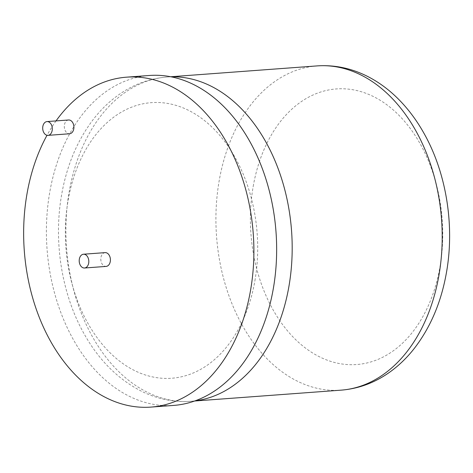 <?xml version="1.0" encoding="UTF-8"?>
<svg xmlns="http://www.w3.org/2000/svg" width="473" height="473" viewBox="0 0 473 473"><rect width="100%" height="100%" fill="white"/><g stroke="black" fill="none" stroke-linecap="round" stroke-linejoin="round"><path stroke-width="0.35" stroke-dasharray="2.37 1.77" d="M56.039 120.911A165.414 114.779 -94.2 0 0 47.016 135.284M149.308 75.485A165.414 114.779 -94.2 0 0 49.766 192.127A165.414 114.779 -94.2 0 0 173.751 405.408M254.894 280.808A138.187 95.883 -94.2 0 0 184.559 108.494A138.187 95.883 -94.2 0 0 68.165 200.085A138.187 95.883 -94.2 0 0 138.5 372.399A138.187 95.883 -94.2 0 0 254.894 280.808M68.591 119.982A6.912 4.795 -94.2 0 0 64.434 124.854A6.912 4.795 -94.2 0 0 69.614 133.758M105.095 252.629A6.912 4.795 -94.2 0 0 100.938 257.501A6.912 4.795 -94.2 0 0 106.118 266.411M195.047 400.873A162.57 112.805 85.8 0 1 191.057 401.275A162.57 112.805 85.8 0 1 69.2 191.66A162.57 112.805 85.8 0 1 167.028 77.022A162.57 112.805 85.8 0 1 171.037 76.827M317.046 65.907A162.57 112.805 -94.2 0 0 219.218 180.544A162.57 112.805 -94.2 0 0 341.074 390.154M253.203 186.368A138.187 95.883 85.8 0 1 369.602 94.777A138.187 95.883 85.8 0 1 439.937 267.097A138.187 95.883 85.8 0 1 323.544 358.688A138.187 95.883 85.8 0 1 253.203 186.368M170.652 76.756L167.028 77.022C149.799 78.406 133.853 84.212 119.202 94.446C109.588 101.198 100.986 109.476 93.388 119.279C77.371 140.28 66.794 165.384 61.656 194.592C53.242 241.768 61.78 294.762 84.507 334.541C99.218 360.515 118.285 379.452 141.729 391.36C157.568 399.129 174.011 402.434 191.057 401.275L194.681 401.003"/><path stroke-width="0.71" d="M47.016 135.284A165.414 114.779 -94.2 0 0 27.002 193.818A165.414 114.779 -94.2 0 0 150.988 407.093A165.414 114.779 -94.2 0 0 250.53 290.446A165.414 114.779 -94.2 0 0 126.539 77.17A165.414 114.779 -94.2 0 0 56.039 120.911M150.988 407.093L173.751 405.408A165.414 114.779 -94.2 0 0 273.293 288.761A165.414 114.779 -94.2 0 0 149.308 75.485L126.539 77.17M52.172 130.489A6.912 4.795 -94.2 0 0 46.993 121.579A6.912 4.795 -94.2 0 0 42.836 126.451A6.912 4.795 -94.2 0 0 48.015 135.361A6.912 4.795 -94.2 0 0 52.172 130.489M48.015 135.361L69.614 133.758A6.912 4.795 -94.2 0 0 73.77 128.887A6.912 4.795 -94.2 0 0 68.591 119.982L46.993 121.579M88.676 263.136A6.912 4.795 -94.2 0 0 83.496 254.226A6.912 4.795 -94.2 0 0 79.34 259.103A6.912 4.795 -94.2 0 0 84.519 268.008A6.912 4.795 -94.2 0 0 88.676 263.136M84.519 268.008L106.118 266.411A6.912 4.795 -94.2 0 0 110.274 261.539A6.912 4.795 -94.2 0 0 105.095 252.629L83.496 254.226M171.037 76.827A162.57 112.805 85.8 0 1 288.885 286.632A162.57 112.805 85.8 0 1 195.047 400.873M438.903 275.517A162.57 112.805 -94.2 0 0 317.046 65.907C334.293 64.736 350.919 68.13 366.918 76.088C377.419 81.35 387.151 88.268 396.108 96.847C406.774 107.087 416.004 119.137 423.796 133.002C446.376 172.734 454.831 225.556 446.447 272.584C441.262 302.058 430.548 327.334 414.301 348.424C406.644 358.215 397.97 366.457 388.286 373.162C373.788 383.13 358.049 388.794 341.074 390.154A162.57 112.805 -94.2 0 0 438.903 275.517M317.046 65.907L170.652 76.756M341.074 390.154L194.681 401.003"/></g></svg>
